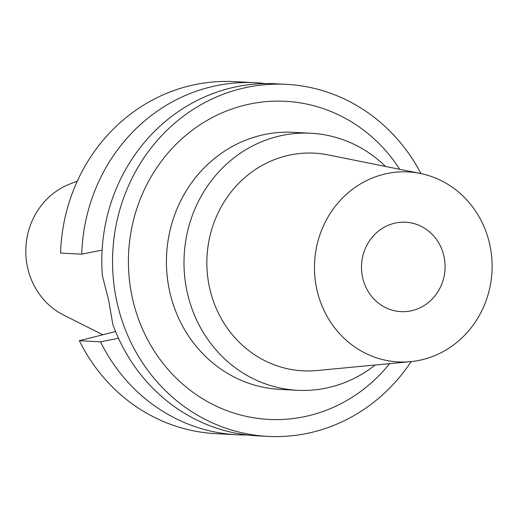 <?xml version="1.0" encoding="UTF-8"?>
<svg xmlns="http://www.w3.org/2000/svg" width="518" height="518" viewBox="0 0 518 518"><rect width="100%" height="100%" fill="white"/><g stroke="black" fill="none" stroke-linecap="round" stroke-linejoin="round"><path stroke-width="0.78" d="M77.273 181.203L70.357 183.825A70.992 66.278 93 0 0 25.9 247.274A70.992 66.278 93 0 0 63.526 314.996L102.817 334.777M393.952 223.375A44.762 41.79 93 0 0 361.635 271.031A44.762 41.79 93 0 0 400.958 311.629A44.762 41.79 93 0 0 412.626 310.476A44.762 41.79 93 0 0 444.936 262.82A44.762 41.79 93 0 0 405.613 222.222A44.762 41.79 93 0 0 393.952 223.375M423.128 359.479A95.124 88.805 -87 0 1 410.496 361.661A95.124 88.805 -87 0 1 315.507 282.116A95.124 88.805 -87 0 1 383.45 174.372A95.124 88.805 -87 0 1 420.299 173.452A95.124 88.805 -87 0 1 492.1 264.698A95.124 88.805 -87 0 1 423.128 359.479M410.496 361.661L316.88 370.538A108.987 101.748 -87 0 1 208.048 279.396A108.987 101.748 -87 0 1 285.891 155.957A108.987 101.748 93 0 1 328.108 154.895L420.299 173.452M375.194 365.009A128.697 120.15 -87 0 1 331.002 386.978A128.697 120.15 -87 0 1 297.468 390.287A128.697 120.15 -87 0 1 184.421 273.575A128.697 120.15 -87 0 1 277.318 136.545A128.697 120.15 -87 0 1 310.852 133.243A128.697 120.15 -87 0 1 385.534 166.453M310.852 133.243L293.298 132.323A128.697 120.15 93 0 0 259.758 135.632A128.697 120.15 93 0 0 166.861 272.662A128.697 120.15 93 0 0 279.908 389.374L297.468 390.287M399.754 169.315A159.272 148.692 93 0 0 243.907 105.394A159.272 148.692 93 0 0 132.161 297.034A159.272 148.692 93 0 0 310.347 415.319A159.272 148.692 93 0 0 389.633 363.642M411.162 361.596A176.262 164.556 -87 0 1 313.889 431.85A176.262 164.556 -87 0 1 267.961 436.376A176.262 164.556 -87 0 1 113.131 276.534A176.262 164.556 -87 0 1 240.358 88.863A176.262 164.556 -87 0 1 286.292 84.337A176.262 164.556 -87 0 1 420.953 173.582M286.292 84.337L275.55 83.774A176.262 164.556 93 0 0 229.616 88.306A176.262 164.556 93 0 0 102.357 275.557L108.689 300.531L112.827 324.391A176.262 164.556 93 0 0 257.213 435.819L267.961 436.376M102.111 250.123L81.721 254.163A176.262 164.556 -87 0 1 209.453 87.257A176.262 164.556 -87 0 1 255.387 82.725A176.262 164.556 -87 0 1 265.449 83.579M81.721 254.163L60.561 253.062A176.262 164.556 93 0 1 188.293 86.15A176.262 164.556 93 0 1 234.227 81.624L255.387 82.725M115.579 331.546L79.358 340.714A176.262 164.556 93 0 0 215.896 433.663L237.05 434.77A176.262 164.556 -87 0 1 100.511 341.815L118.486 338.254M247.151 434.965A176.262 164.556 -87 0 1 237.05 434.77M79.358 340.714L100.511 341.815"/></g></svg>
